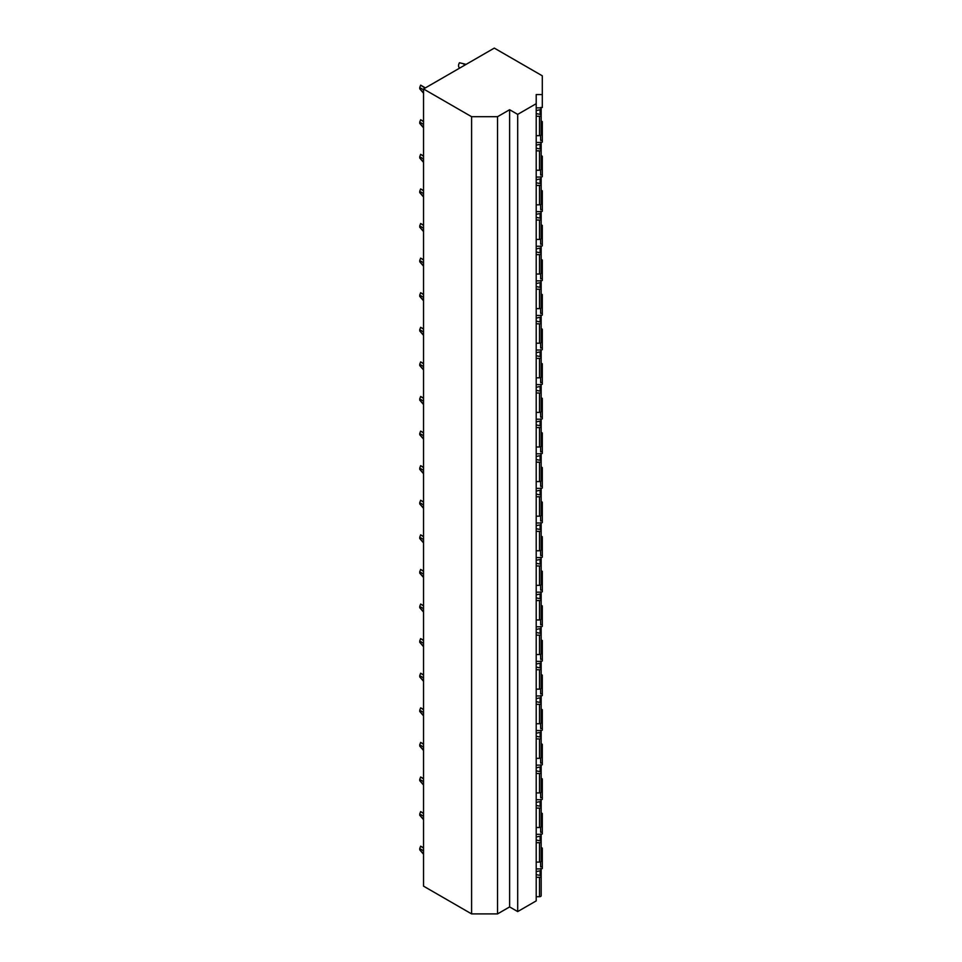 <?xml version="1.0" encoding="UTF-8"?>
<svg xmlns="http://www.w3.org/2000/svg" width="962" height="962" viewBox="0 0 962 962"><rect width="100%" height="100%" fill="white"/><g stroke="black" fill="none" stroke-linecap="round" stroke-linejoin="round"><path stroke-width="1.44" d="M423.533 88.961L423.533 886.146L471.596 913.9L497.534 913.9L509.632 906.925L517.7 911.579L536.207 900.889L536.207 94.553L542.303 94.553L542.303 75.818L494.3 48.1L423.533 88.961L471.596 116.703L497.534 116.703L509.632 109.728L517.7 114.382L536.207 103.692M540.632 868.53L540.632 869.167L542.303 868.53L542.303 866.822L540.632 866.822L540.632 861.856M540.632 142.087L540.632 142.725L542.303 142.087L542.303 140.38L540.632 140.38L540.632 135.414M540.632 108.129L540.632 107.491L540.632 108.129M540.632 176.683L540.632 177.309L542.303 176.683L542.303 174.976L540.632 174.976L540.632 169.997M540.632 211.267L540.632 211.905L542.303 211.267L542.303 209.572L540.632 209.572L540.632 204.593M540.632 245.863L540.632 246.5L542.303 245.863L542.303 244.168L540.632 244.168L540.632 239.189M540.632 280.459L540.632 281.096L542.303 280.459L542.303 278.752L540.632 278.752L540.632 273.785M540.632 315.055L540.632 315.68L542.303 315.055L542.303 313.347L540.632 313.347L540.632 308.369M540.632 349.639L540.632 350.276L542.303 349.639L542.303 347.943L540.632 347.943L540.632 342.965M540.632 384.235L540.632 384.872L542.303 384.235L542.303 382.527L540.632 382.527L540.632 377.561M540.632 418.831L540.632 419.468L542.303 418.831L542.303 417.123L540.632 417.123L540.632 412.145M540.632 453.415L540.632 454.052L542.303 453.415L542.303 451.719L540.632 451.719L540.632 446.741M540.632 488.011L540.632 488.648L542.303 488.011L542.303 486.315L540.632 486.315L540.632 481.337M540.632 522.606L540.632 523.244L542.303 522.606L542.303 520.899L540.632 520.899L540.632 515.933M540.632 557.202L540.632 557.828L542.303 557.202L542.303 555.495L540.632 555.495L540.632 550.517M540.632 591.786L540.632 592.424L542.303 591.786L542.303 590.091L540.632 590.091L540.632 585.112M540.632 626.382L540.632 627.02L542.303 626.382L542.303 624.675L540.632 624.675L540.632 619.708M540.632 660.978L540.632 661.615L542.303 660.978L542.303 659.271L540.632 659.271L540.632 654.304M540.632 695.562L540.632 696.199L542.303 695.562L542.303 693.867L540.632 693.867L540.632 688.888M540.632 730.158L540.632 730.795L542.303 730.158L542.303 728.462L540.632 728.462L540.632 723.484M540.632 764.754L540.632 765.391L542.303 764.754L542.303 763.046L540.632 763.046L540.632 758.08M540.632 799.35L540.632 799.975L542.303 799.35L542.303 797.642L540.632 797.642L540.632 792.664M540.632 833.934L540.632 834.571L542.303 833.934L542.303 832.238L540.632 832.238L540.632 827.26M540.632 107.491L542.303 107.491L542.303 94.553M542.303 866.822L542.303 848.087L541.173 847.438M542.303 832.238L542.303 813.491L541.173 812.842M542.303 797.642L542.303 778.895L541.173 778.246M542.303 763.046L542.303 744.311L541.173 743.662M542.303 728.462L542.303 709.716L541.173 709.066M542.303 693.867L542.303 675.12L541.173 674.47M542.303 659.271L542.303 640.536L541.173 639.886M542.303 624.675L542.303 605.94L541.173 605.29M542.303 590.091L542.303 571.344L541.173 570.694M542.303 555.495L542.303 536.748L541.173 536.099M542.303 520.899L542.303 502.164L541.173 501.515M542.303 486.315L542.303 467.568L541.173 466.919M542.303 451.719L542.303 432.972L541.173 432.323M542.303 417.123L542.303 398.388L541.173 397.739M542.303 382.527L542.303 363.792L541.173 363.143M542.303 347.943L542.303 329.196L541.173 328.547M542.303 313.347L542.303 294.6L541.173 293.951M542.303 278.752L542.303 260.017L541.173 259.367M542.303 244.168L542.303 225.421L541.173 224.771M542.303 209.572L542.303 190.825L541.173 190.175M542.303 174.976L542.303 156.241L541.173 155.591M542.303 140.38L542.303 121.645L541.173 120.996M536.207 135.666L539.502 135.666A1.671 0.962 0 0 0 541.173 134.704L541.173 115.296A1.671 0.962 0 0 0 540.079 114.382L536.207 113.576M536.207 110.558L540.079 109.74A1.671 0.962 0 0 0 541.173 108.838A1.671 0.962 0 0 0 539.502 107.876L536.207 107.876M536.207 116.258L539.502 116.258A1.671 0.962 0 0 0 541.173 115.296L541.173 108.838M536.207 170.25L539.502 170.25A1.671 0.962 0 0 0 541.173 169.288L541.173 149.88A1.671 0.962 0 0 0 540.079 148.978L536.207 148.172M536.207 145.154L540.079 144.336A1.671 0.962 0 0 0 541.173 143.434A1.671 0.962 0 0 0 539.502 142.472L536.207 142.472M536.207 150.854L539.502 150.854A1.671 0.962 0 0 0 541.173 149.88L541.173 143.434M536.207 204.846L539.502 204.846A1.671 0.962 0 0 0 541.173 203.884L541.173 184.476A1.671 0.962 0 0 0 540.079 183.574L536.207 182.756M536.207 179.738L540.079 178.932A1.671 0.962 0 0 0 541.173 178.03A1.671 0.962 0 0 0 539.502 177.068L536.207 177.068M536.207 185.438L539.502 185.438A1.671 0.962 0 0 0 541.173 184.476L541.173 178.03M536.207 239.442L539.502 239.442A1.671 0.962 0 0 0 541.173 238.48L541.173 219.071A1.671 0.962 0 0 0 540.079 218.17L536.207 217.352M536.207 214.334L540.079 213.528A1.671 0.962 0 0 0 541.173 212.614A1.671 0.962 0 0 0 539.502 211.652L536.207 211.652M536.207 220.033L539.502 220.033A1.671 0.962 0 0 0 541.173 219.071L541.173 212.614M536.207 274.038L539.502 274.038A1.671 0.962 0 0 0 541.173 273.064L541.173 253.667A1.671 0.962 0 0 0 540.079 252.753L536.207 251.948M536.207 248.93L540.079 248.112A1.671 0.962 0 0 0 541.173 247.21A1.671 0.962 0 0 0 539.502 246.248L536.207 246.248M536.207 254.629L539.502 254.629A1.671 0.962 0 0 0 541.173 253.667L541.173 247.21M536.207 308.622L539.502 308.622A1.671 0.962 0 0 0 541.173 307.66L541.173 288.251A1.671 0.962 0 0 0 540.079 287.349L536.207 286.544M536.207 283.525L540.079 282.708A1.671 0.962 0 0 0 541.173 281.806A1.671 0.962 0 0 0 539.502 280.844L536.207 280.844M536.207 289.213L539.502 289.213A1.671 0.962 0 0 0 541.173 288.251L541.173 281.806M536.207 343.218L539.502 343.218A1.671 0.962 0 0 0 541.173 342.256L541.173 322.847A1.671 0.962 0 0 0 540.079 321.945L536.207 321.128M536.207 318.109L540.079 317.304A1.671 0.962 0 0 0 541.173 316.39A1.671 0.962 0 0 0 539.502 315.428L536.207 315.428M536.207 323.809L539.502 323.809A1.671 0.962 0 0 0 541.173 322.847L541.173 316.39M536.207 377.813L539.502 377.813A1.671 0.962 0 0 0 541.173 376.851L541.173 357.443A1.671 0.962 0 0 0 540.079 356.529L536.207 355.724M536.207 352.705L540.079 351.888A1.671 0.962 0 0 0 541.173 350.986A1.671 0.962 0 0 0 539.502 350.024L536.207 350.024M536.207 358.405L539.502 358.405A1.671 0.962 0 0 0 541.173 357.443L541.173 350.986M536.207 412.397L539.502 412.397A1.671 0.962 0 0 0 541.173 411.435L541.173 392.027A1.671 0.962 0 0 0 540.079 391.125L536.207 390.319M536.207 387.301L540.079 386.483A1.671 0.962 0 0 0 541.173 385.582A1.671 0.962 0 0 0 539.502 384.62L536.207 384.62M536.207 393.001L539.502 393.001A1.671 0.962 0 0 0 541.173 392.027L541.173 385.582M536.207 446.993L539.502 446.993A1.671 0.962 0 0 0 541.173 446.031L541.173 426.623A1.671 0.962 0 0 0 540.079 425.721L536.207 424.903M536.207 421.885L540.079 421.079A1.671 0.962 0 0 0 541.173 420.178A1.671 0.962 0 0 0 539.502 419.216L536.207 419.216M536.207 427.585L539.502 427.585A1.671 0.962 0 0 0 541.173 426.623L541.173 420.178M536.207 481.589L539.502 481.589A1.671 0.962 0 0 0 541.173 480.627L541.173 461.219A1.671 0.962 0 0 0 540.079 460.317L536.207 459.499M536.207 456.481L540.079 455.675A1.671 0.962 0 0 0 541.173 454.761A1.671 0.962 0 0 0 539.502 453.799L536.207 453.799M536.207 462.181L539.502 462.181A1.671 0.962 0 0 0 541.173 461.219L541.173 454.761M536.207 516.185L539.502 516.185A1.671 0.962 0 0 0 541.173 515.223L541.173 495.815A1.671 0.962 0 0 0 540.079 494.901L536.207 494.095M536.207 491.077L540.079 490.259A1.671 0.962 0 0 0 541.173 489.357A1.671 0.962 0 0 0 539.502 488.395L536.207 488.395M536.207 496.777L539.502 496.777A1.671 0.962 0 0 0 541.173 495.815L541.173 489.357M536.207 550.769L539.502 550.769A1.671 0.962 0 0 0 541.173 549.807L541.173 530.399A1.671 0.962 0 0 0 540.079 529.497L536.207 528.691M536.207 525.673L540.079 524.855A1.671 0.962 0 0 0 541.173 523.953A1.671 0.962 0 0 0 539.502 522.991L536.207 522.991M536.207 531.361L539.502 531.361A1.671 0.962 0 0 0 541.173 530.399L541.173 523.953M536.207 585.365L539.502 585.365A1.671 0.962 0 0 0 541.173 584.403L541.173 564.995A1.671 0.962 0 0 0 540.079 564.093L536.207 563.275M536.207 560.257L540.079 559.451A1.671 0.962 0 0 0 541.173 558.549A1.671 0.962 0 0 0 539.502 557.575L536.207 557.575M536.207 565.957L539.502 565.957A1.671 0.962 0 0 0 541.173 564.995L541.173 558.549M536.207 619.961L539.502 619.961A1.671 0.962 0 0 0 541.173 618.999L541.173 599.591A1.671 0.962 0 0 0 540.079 598.689L536.207 597.871M536.207 594.853L540.079 594.035A1.671 0.962 0 0 0 541.173 593.133A1.671 0.962 0 0 0 539.502 592.171L536.207 592.171M536.207 600.553L539.502 600.553A1.671 0.962 0 0 0 541.173 599.591L541.173 593.133M536.207 654.545L539.502 654.545A1.671 0.962 0 0 0 541.173 653.583L541.173 634.174A1.671 0.962 0 0 0 540.079 633.273L536.207 632.467M536.207 629.449L540.079 628.631A1.671 0.962 0 0 0 541.173 627.729A1.671 0.962 0 0 0 539.502 626.767L536.207 626.767M536.207 635.148L539.502 635.148A1.671 0.962 0 0 0 541.173 634.174L541.173 627.729M536.207 689.141L539.502 689.141A1.671 0.962 0 0 0 541.173 688.179L541.173 668.77A1.671 0.962 0 0 0 540.079 667.868L536.207 667.051M536.207 664.033L540.079 663.227A1.671 0.962 0 0 0 541.173 662.325A1.671 0.962 0 0 0 539.502 661.363L536.207 661.363M536.207 669.732L539.502 669.732A1.671 0.962 0 0 0 541.173 668.77L541.173 662.325M536.207 723.737L539.502 723.737A1.671 0.962 0 0 0 541.173 722.775L541.173 703.366A1.671 0.962 0 0 0 540.079 702.464L536.207 701.647M536.207 698.628L540.079 697.823A1.671 0.962 0 0 0 541.173 696.909A1.671 0.962 0 0 0 539.502 695.947L536.207 695.947M536.207 704.328L539.502 704.328A1.671 0.962 0 0 0 541.173 703.366L541.173 696.909M536.207 758.333L539.502 758.333A1.671 0.962 0 0 0 541.173 757.371L541.173 737.962A1.671 0.962 0 0 0 540.079 737.048L536.207 736.243M536.207 733.224L540.079 732.407A1.671 0.962 0 0 0 541.173 731.505A1.671 0.962 0 0 0 539.502 730.543L536.207 730.543M536.207 738.924L539.502 738.924A1.671 0.962 0 0 0 541.173 737.962L541.173 731.505M536.207 792.916L539.502 792.916A1.671 0.962 0 0 0 541.173 791.954L541.173 772.546A1.671 0.962 0 0 0 540.079 771.644L536.207 770.839M536.207 767.82L540.079 767.003A1.671 0.962 0 0 0 541.173 766.101A1.671 0.962 0 0 0 539.502 765.139L536.207 765.139M536.207 773.508L539.502 773.508A1.671 0.962 0 0 0 541.173 772.546L541.173 766.101M536.207 827.512L539.502 827.512A1.671 0.962 0 0 0 541.173 826.55L541.173 807.142A1.671 0.962 0 0 0 540.079 806.24L536.207 805.422M536.207 802.404L540.079 801.599A1.671 0.962 0 0 0 541.173 800.697A1.671 0.962 0 0 0 539.502 799.723L536.207 799.723M536.207 808.104L539.502 808.104A1.671 0.962 0 0 0 541.173 807.142L541.173 800.697M536.207 862.108L539.502 862.108A1.671 0.962 0 0 0 541.173 861.146L541.173 841.738A1.671 0.962 0 0 0 540.079 840.836L536.207 840.018M536.207 837L540.079 836.194A1.671 0.962 0 0 0 541.173 835.281A1.671 0.962 0 0 0 539.502 834.319L536.207 834.319M536.207 842.7L539.502 842.7A1.671 0.962 0 0 0 541.173 841.738L541.173 835.281M536.207 896.704L539.502 896.704A1.671 0.962 0 0 0 541.173 895.73L541.173 876.334A1.671 0.962 0 0 0 540.079 875.42L536.207 874.614M536.207 877.296L539.502 877.296A1.671 0.962 0 0 0 541.173 876.334M536.207 871.596L540.079 870.778A1.671 0.962 0 0 0 541.173 869.876A1.671 0.962 0 0 0 539.502 868.914L536.207 868.914M517.7 911.579L517.7 114.382M509.632 906.925L509.632 109.728M497.534 913.9L497.534 116.703M471.596 913.9L471.596 116.703M423.533 854.256L419.697 849.771A1.671 0.962 120 0 0 419.697 848.64L420.659 846.187A4.173 2.405 -60 0 1 420.707 846.211A4.173 2.405 -60 0 1 420.803 846.271M419.697 849.771L423.533 853.955M423.533 851.009L421.176 849.374M421.957 849.891L419.697 848.64M420.659 846.187L423.533 848.099M423.533 819.66L419.697 815.187A1.671 0.962 120 0 0 419.697 814.044L420.659 811.591A4.173 2.405 -60 0 1 420.707 811.627A4.173 2.405 -60 0 1 420.803 811.675M419.697 815.187L423.533 819.359M423.533 816.413L421.176 814.778M421.957 815.295L419.697 814.044M420.659 811.591L423.533 813.503M423.533 785.064L419.697 780.591A1.671 0.962 120 0 0 419.697 779.461L420.659 776.995A4.173 2.405 -60 0 1 420.707 777.031A4.173 2.405 -60 0 1 420.803 777.092M419.697 780.591L423.533 784.764M423.533 781.829L421.176 780.182M421.957 780.699L419.697 779.461M420.659 776.995L423.533 778.919M423.533 750.48L419.697 745.995A1.671 0.962 120 0 0 419.697 744.865L420.659 742.411A4.173 2.405 -60 0 1 420.707 742.436A4.173 2.405 -60 0 1 420.803 742.496M419.697 745.995L423.533 750.168M423.533 747.233L421.176 745.598M421.957 746.115L419.697 744.865M420.659 742.411L423.533 744.323M423.533 715.884L419.697 711.399A1.671 0.962 120 0 0 419.697 710.269L420.659 707.816A4.173 2.405 -60 0 1 420.707 707.852A4.173 2.405 -60 0 1 420.803 707.9M419.697 711.399L423.533 715.584M423.533 712.638L421.176 711.002M421.957 711.519L419.697 710.269M420.659 707.816L423.533 709.728M423.533 681.288L419.697 676.815A1.671 0.962 120 0 0 419.697 675.685L420.659 673.22A4.173 2.405 -60 0 1 420.707 673.256A4.173 2.405 -60 0 1 420.803 673.304M419.697 676.815L423.533 680.988M423.533 678.054L421.176 676.406M421.957 676.923L419.697 675.685M420.659 673.22L423.533 675.144M423.533 646.692L419.697 642.219A1.671 0.962 120 0 0 419.697 641.089L420.659 638.624A4.173 2.405 -60 0 1 420.707 638.66A4.173 2.405 -60 0 1 420.803 638.72M419.697 642.219L423.533 646.392M423.533 643.458L421.176 641.822M421.957 642.327L419.697 641.089M420.659 638.624L423.533 640.548M423.533 612.109L419.697 607.623A1.671 0.962 120 0 0 419.697 606.493L420.659 604.04A4.173 2.405 -60 0 1 420.707 604.064A4.173 2.405 -60 0 1 420.803 604.124M419.697 607.623L423.533 611.808M423.533 608.862L421.176 607.226M421.957 607.743L419.697 606.493M420.659 604.04L423.533 605.952M423.533 577.513L419.697 573.039A1.671 0.962 120 0 0 419.697 571.897L420.659 569.444A4.173 2.405 -60 0 1 420.707 569.48A4.173 2.405 -60 0 1 420.803 569.528M419.697 573.039L423.533 577.212M423.533 574.266L421.176 572.63M421.957 573.148L419.697 571.897M420.659 569.444L423.533 571.356M423.533 542.917L419.697 538.443A1.671 0.962 120 0 0 419.697 537.313L420.659 534.848A4.173 2.405 -60 0 1 420.707 534.884A4.173 2.405 -60 0 1 420.803 534.944M419.697 538.443L423.533 542.616M423.533 539.682L421.176 538.035M421.957 538.552L419.697 537.313M420.659 534.848L423.533 536.772M423.533 508.333L419.697 503.847A1.671 0.962 120 0 0 419.697 502.717L420.659 500.264A4.173 2.405 -60 0 1 420.707 500.288A4.173 2.405 -60 0 1 420.803 500.348M419.697 503.847L423.533 508.02M423.533 505.086L421.176 503.451M421.957 503.968L419.697 502.717M420.659 500.264L423.533 502.176M423.533 473.737L419.697 469.252A1.671 0.962 120 0 0 419.697 468.121L420.659 465.668A4.173 2.405 -60 0 1 420.707 465.704A4.173 2.405 -60 0 1 420.803 465.752M419.697 469.252L423.533 473.436M423.533 470.49L421.176 468.855M421.957 469.372L419.697 468.121M420.659 465.668L423.533 467.58M423.533 439.141L419.697 434.668A1.671 0.962 120 0 0 419.697 433.537L420.659 431.072A4.173 2.405 -60 0 1 420.707 431.108A4.173 2.405 -60 0 1 420.803 431.156M419.697 434.668L423.533 438.84M423.533 435.906L421.176 434.259M421.957 434.776L419.697 433.537M420.659 431.072L423.533 432.996M423.533 404.545L419.697 400.072A1.671 0.962 120 0 0 419.697 398.941L420.659 396.476A4.173 2.405 -60 0 1 420.707 396.512A4.173 2.405 -60 0 1 420.803 396.572M419.697 400.072L423.533 404.244M423.533 401.31L421.176 399.675M421.957 400.18L419.697 398.941M420.659 396.476L423.533 398.4M423.533 369.961L419.697 365.476A1.671 0.962 120 0 0 419.697 364.345L420.659 361.892A4.173 2.405 -60 0 1 420.707 361.916A4.173 2.405 -60 0 1 420.803 361.977M419.697 365.476L423.533 369.661M423.533 366.714L421.031 364.983M421.957 365.596L419.697 364.345M420.659 361.892L423.533 363.804M423.533 335.365L419.697 330.88A1.671 0.962 120 0 0 419.697 329.75L420.659 327.296A4.173 2.405 -60 0 1 420.707 327.333A4.173 2.405 -60 0 1 420.803 327.381M419.697 330.88L423.533 335.065M423.533 332.118L421.176 330.483M421.957 331L419.697 329.75M420.659 327.296L423.533 329.208M423.533 300.769L419.697 296.296A1.671 0.962 120 0 0 419.697 295.166L420.659 292.701A4.173 2.405 -60 0 1 420.707 292.737A4.173 2.405 -60 0 1 420.803 292.797M419.697 296.296L423.533 300.469M423.533 297.535L421.176 295.887M421.957 296.404L419.697 295.166M420.659 292.701L423.533 294.625M423.533 266.185L419.697 261.7A1.671 0.962 120 0 0 419.697 260.57L420.659 258.117A4.173 2.405 -60 0 1 420.707 258.141A4.173 2.405 -60 0 1 420.803 258.201M419.697 261.7L423.533 265.873M423.533 262.939L421.031 261.207M421.957 261.82L419.697 260.57M420.659 258.117L423.533 260.029M423.533 231.589L419.697 227.104A1.671 0.962 120 0 0 419.697 225.974L420.659 223.521A4.173 2.405 -60 0 1 420.707 223.545A4.173 2.405 -60 0 1 420.803 223.605M419.697 227.104L423.533 231.289M423.533 228.343L421.176 226.707M421.957 227.224L419.697 225.974M420.659 223.521L423.533 225.433M423.533 196.994L419.697 192.52A1.671 0.962 120 0 0 419.697 191.39L420.659 188.925A4.173 2.405 -60 0 1 420.707 188.961A4.173 2.405 -60 0 1 420.803 189.009M419.697 192.52L423.533 196.693M423.533 193.747L421.176 192.111M421.957 192.628L419.697 191.39M420.659 188.925L423.533 190.849M423.533 162.398L419.697 157.924A1.671 0.962 120 0 0 419.697 156.794L420.659 154.329A4.173 2.405 -60 0 1 420.707 154.365A4.173 2.405 -60 0 1 420.803 154.425M419.697 157.924L423.533 162.097M423.533 159.163L421.031 157.431M421.957 158.033L419.697 156.794M420.659 154.329L423.533 156.253M423.533 127.814L419.697 123.328A1.671 0.962 120 0 0 419.697 122.198L420.659 119.745A4.173 2.405 -60 0 1 420.707 119.769A4.173 2.405 -60 0 1 420.803 119.829M419.697 123.328L423.533 127.513M423.533 124.567L421.176 122.932M421.957 123.449L419.697 122.198M420.659 119.745L423.533 121.657M466.101 64.382L459.463 62.746A4.173 2.405 -60 0 0 459.403 67.653A4.173 2.405 -60 0 0 459.463 67.689M423.533 93.218L419.697 88.732A1.671 0.962 120 0 0 419.697 87.602L420.659 85.149A4.173 2.405 -60 0 1 420.707 85.185A4.173 2.405 -60 0 1 420.803 85.233M419.697 88.732L423.533 92.917M423.533 89.971L421.176 88.336M421.957 88.853L419.697 87.602M420.659 85.149L425 88.107M540.079 114.382L540.079 109.74M539.502 135.666L539.502 116.258M540.079 148.978L540.079 144.336M539.502 170.25L539.502 150.854M540.079 183.574L540.079 178.932M539.502 204.846L539.502 185.438M540.079 218.17L540.079 213.528M539.502 239.442L539.502 220.033M540.079 252.753L540.079 248.112M539.502 274.038L539.502 254.629M540.079 287.349L540.079 282.708M539.502 308.622L539.502 289.213M540.079 321.945L540.079 317.304M539.502 343.218L539.502 323.809M540.079 356.529L540.079 351.888M539.502 377.813L539.502 358.405M540.079 391.125L540.079 386.483M539.502 412.397L539.502 393.001M540.079 425.721L540.079 421.079M539.502 446.993L539.502 427.585M540.079 460.317L540.079 455.675M539.502 481.589L539.502 462.181M540.079 494.901L540.079 490.259M539.502 516.185L539.502 496.777M540.079 529.497L540.079 524.855M539.502 550.769L539.502 531.361M540.079 564.093L540.079 559.451M539.502 585.365L539.502 565.957M540.079 598.689L540.079 594.035M539.502 619.961L539.502 600.553M540.079 633.273L540.079 628.631M539.502 654.545L539.502 635.148M540.079 667.868L540.079 663.227M539.502 689.141L539.502 669.732M540.079 702.464L540.079 697.823M539.502 723.737L539.502 704.328M540.079 737.048L540.079 732.407M539.502 758.333L539.502 738.924M540.079 771.644L540.079 767.003M539.502 792.916L539.502 773.508M540.079 806.24L540.079 801.599M539.502 827.512L539.502 808.104M540.079 840.836L540.079 836.194M539.502 862.108L539.502 842.7M539.502 896.704L539.502 877.296M540.079 875.42L540.079 870.778M423.533 853.162L421.957 852.248M423.533 848.003L422.835 847.606M423.533 818.566L421.957 817.652M423.533 813.419L422.835 813.01M423.533 783.97L421.957 783.056M423.533 778.823L422.835 778.426M423.533 749.374L421.957 748.472M423.533 744.227L422.835 743.83M423.533 714.79L421.957 713.876M423.533 709.643L422.835 709.234M423.533 680.194L421.957 679.28M423.533 675.047L422.835 674.651M423.533 645.598L421.957 644.696M423.533 640.452L422.835 640.055M423.533 611.014L421.957 610.1M423.533 605.856L422.835 605.459M423.533 576.418L421.957 575.504M423.533 571.272L422.835 570.863M423.533 541.822L421.957 540.909M423.533 536.676L422.835 536.279M423.533 507.227L421.957 506.325M423.533 502.08L422.835 501.683M423.533 472.643L421.957 471.729M423.533 467.484L422.835 467.087M423.533 438.047L421.957 437.133M423.533 432.9L422.835 432.503M423.533 403.451L421.957 402.549M423.533 398.304L422.835 397.907M423.533 368.867L421.957 367.953M423.533 363.708L422.835 363.311M423.533 334.271L421.957 333.357M423.533 329.124L422.835 328.715M423.533 299.675L421.957 298.761M423.533 294.528L422.835 294.131M423.533 265.079L421.957 264.177M423.533 259.932L422.835 259.536M423.533 230.495L421.957 229.581M423.533 225.336L422.835 224.94M423.533 195.899L421.957 194.985M423.533 190.753L422.835 190.356M423.533 161.303L421.957 160.401M423.533 156.157L422.835 155.76M423.533 126.719L421.957 125.806M423.533 121.561L422.835 121.164M465.163 64.923L462.746 63.528M423.533 92.124L421.957 91.21M425.252 87.963L422.835 86.568M541.173 889.285L541.173 869.876M423.533 847.847L420.707 846.211M423.533 813.251L420.707 811.627M423.533 778.655L420.707 777.031M423.533 744.071L420.707 742.436M423.533 709.475L420.707 707.852M423.533 674.879L420.707 673.256M423.533 640.283L420.707 638.66M423.533 605.699L420.707 604.064M423.533 571.103L420.707 569.48M423.533 536.507L420.707 534.884M423.533 501.923L420.707 500.288M423.533 467.328L420.707 465.704M423.533 432.732L420.707 431.108M423.533 398.136L420.707 396.512M423.533 363.552L420.707 361.916M423.533 328.956L420.707 327.333M423.533 294.36L420.707 292.737M423.533 259.776L420.707 258.141M423.533 225.18L420.707 223.545M423.533 190.584L420.707 188.961M423.533 155.988L420.707 154.365M423.533 121.404L420.707 119.769M425.396 87.879L420.707 85.185"/></g></svg>
